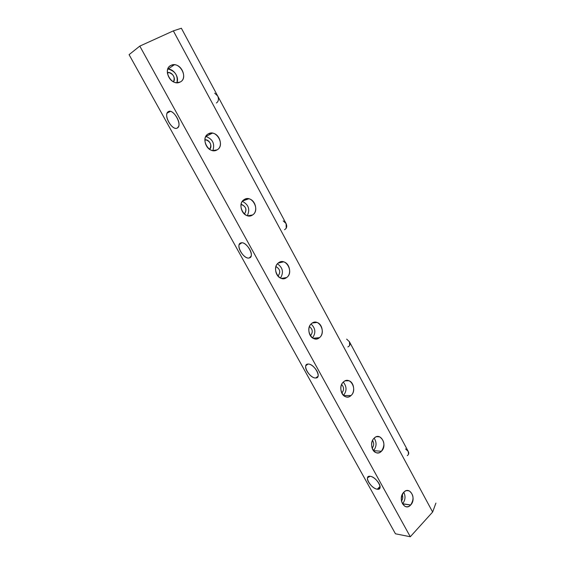 <?xml version="1.0" encoding="UTF-8"?>
<svg xmlns="http://www.w3.org/2000/svg" width="565" height="565" viewBox="0 0 565 565"><rect width="100%" height="100%" fill="white"/><g stroke="black" fill="none" stroke-linecap="round" stroke-linejoin="round"><path stroke-width="0.85" d="M169.387 66.493L171.004 65.356C163.786 68.301 168.314 82.426 176.541 82.695L180.108 82.052C187.29 78.973 182.615 64.883 174.338 64.742L171.004 65.356L169.387 66.493M402.605 503.74C405.338 500.195 405.727 496.353 403.784 492.235C405.727 496.353 405.338 500.195 402.605 503.74L410.67 504.99C414.223 499.262 413.75 494.573 409.258 490.907C407.309 490.116 405.465 490.568 403.742 492.277C400.154 497.949 400.592 502.645 405.048 506.381C407.054 507.215 408.933 506.749 410.67 504.99L402.471 503.881M372.137 448.109L372.137 448.109C374.058 445.679 374.192 443.13 372.54 440.474C374.192 443.13 374.058 445.679 372.137 448.109M381.396 451.28L373.522 450.63L381.396 451.28C385.189 445.46 384.624 440.651 379.694 436.858C377.738 436.124 375.909 436.533 374.207 438.094C370.132 441.675 371.127 450.842 375.782 452.537C377.794 453.314 379.666 452.89 381.396 451.28C375.139 457.975 367.504 444.076 374.207 438.094C380.52 431.561 387.957 445.305 381.396 451.28M341.91 392.922L341.91 392.922C344.17 390.027 344.078 387.223 341.634 384.511C344.078 387.223 344.17 390.027 341.91 392.922M351.013 395.542L343.633 395.542L351.013 395.542C355.406 391.941 354.064 382.328 348.958 380.746C347.016 380.09 345.215 380.457 343.548 381.855C339.127 385.365 340.384 395.027 345.469 396.672C347.468 397.379 349.311 396.997 351.013 395.542C344.438 401.998 336.507 387.562 343.548 381.855C350.187 375.57 357.906 389.843 351.013 395.542M310.538 335.638L310.538 335.638C313.123 332.241 312.756 329.233 309.436 326.598C312.756 329.233 313.123 332.241 310.538 335.638M319.458 337.665L313.102 338.258L319.458 337.665C324.246 334.134 322.566 323.929 316.951 322.446C315.065 321.888 313.314 322.212 311.703 323.441C306.894 326.881 308.476 337.128 314.062 338.682C316.019 339.29 317.812 338.951 319.458 337.665C312.544 343.852 304.302 328.851 311.703 323.441C318.688 317.438 326.704 332.255 319.458 337.665M286.667 277.521L281.794 278.503L286.667 277.521C291.914 274.074 289.774 263.156 283.588 261.842L278.609 262.732C273.333 266.073 275.367 277.034 281.518 278.432L286.667 277.521C279.393 283.411 270.819 267.81 278.609 262.732C285.954 257.033 294.287 272.429 286.667 277.521M252.569 214.968L249.589 215.943L252.569 214.968C258.353 211.628 255.599 199.848 248.777 198.781L244.179 199.579C238.366 202.814 241.001 214.629 247.788 215.788L252.569 214.968C244.906 220.541 235.986 204.297 244.179 199.579C251.919 194.212 260.585 210.229 252.569 214.968M208.344 133.841C201.889 136.942 205.328 149.803 212.814 150.601L217.08 149.866C223.5 146.646 219.926 133.82 212.398 133.135L208.344 133.841C216.501 128.841 225.52 145.516 217.08 149.866C209.001 155.078 199.706 138.164 208.344 133.841M168.285 111.679L167.148 113.064C164.507 118.255 173.123 130.882 177.318 128.001L178.54 126.553C181.196 121.369 172.396 108.593 168.285 111.679C173.349 108.063 182.919 125.43 177.318 128.001C172.254 131.355 162.882 114.504 168.285 111.679M249.264 257.951L251.044 256.263C253.099 251.771 245.154 241.269 240.93 242.901L239.235 244.546C237.194 249.031 244.963 259.413 249.264 257.951C243.621 259.773 234.969 244.214 240.93 242.901C246.594 240.874 255.408 256.87 249.264 257.951M315.722 377.985L317.989 376.339C319.578 372.483 312.29 363.521 308.017 364.065L305.835 365.689C304.253 369.531 311.379 378.402 315.722 377.985C309.606 378.501 301.59 364.093 308.017 364.065C314.168 363.401 322.311 378.183 315.722 377.985M377.3 489.205L380.054 486.401L377.3 489.205L379.984 487.8C381.234 484.488 374.447 476.563 370.146 476.295L367.547 477.7C366.311 480.992 372.942 488.824 377.3 489.205C370.788 488.591 363.352 475.214 370.146 476.295C376.707 476.796 384.257 490.491 377.3 489.205M347.885 346.91C349.975 345.879 350.498 344.163 349.438 341.761L408.248 451.456L405.557 448.907L408.248 451.456L408.502 454.366M407.266 455.623C408.799 454.634 409.124 453.243 408.248 451.456L349.438 341.761L349.657 345.413M346.663 339.134L349.438 341.761L346.663 339.134M216.409 103C218.57 101.396 218.994 99.052 217.68 95.979L286.102 223.606L283.22 220.894L286.102 223.606L286.222 228.232M284.513 229.68C286.759 228.444 287.288 226.417 286.102 223.606L217.68 95.979C218.733 98.042 218.719 100.012 217.645 101.877M214.7 93.183L217.68 95.979L181.372 28.25L173.342 30.877L139.802 46.104L410.296 536.75L432.635 512.038L173.342 30.877L432.635 512.038L435.919 503.069L432.635 512.038L410.296 536.75L139.802 46.104L129.081 54.657L395.443 533.784L129.081 54.657L139.802 46.104L173.342 30.877L181.372 28.25L217.68 95.979L214.7 93.183M205.801 136.476L205.872 136.483C212.687 139.011 215.018 143.722 212.864 150.608C215.018 143.68 212.666 138.969 205.801 136.476M204.876 139.838C209.276 138.983 212.956 146.363 209.622 149.329C211.91 145.05 210.71 141.886 206.027 139.845L204.876 139.838M242.35 201.345C248.558 204.565 250.217 209.34 247.329 215.668C250.217 209.34 248.558 204.565 242.35 201.345M241.064 204.431C246.015 206.317 247.131 209.523 244.412 214.036C247.075 210.025 246.206 206.854 241.806 204.516L241.064 204.431M277.429 263.82C282.811 267.626 283.842 272.372 280.508 278.051C283.842 272.372 282.811 267.626 277.429 263.82M275.918 266.623C280.148 269.025 280.833 272.189 277.973 276.123C280.805 272.323 280.184 269.173 276.108 266.673L275.918 266.623M311.054 324.035C315.531 328.237 316.026 332.863 312.53 337.912C316.026 332.863 315.531 328.237 311.054 324.035M343.273 382.11C346.846 386.502 346.924 390.938 343.492 395.415C346.924 390.938 346.846 386.502 343.273 382.11M374.157 438.136C376.869 442.48 376.657 446.647 373.522 450.63C376.657 446.647 376.869 442.48 374.157 438.136M402.195 494.636C403.12 496.953 402.873 499.107 401.468 501.091C402.873 499.107 403.12 496.953 402.195 494.636M167.784 69.043L168.172 69.057C175.235 71.006 178.152 75.562 176.93 82.716C179.373 77.228 173.801 68.845 167.784 69.043M167.332 72.624C171.654 71.232 176.379 78.323 173.49 81.805C175.164 77.243 173.561 74.142 168.681 72.504L167.332 72.624M410.67 504.99C404.724 511.904 397.365 498.507 403.742 492.277C409.752 485.519 416.928 498.768 410.67 504.99M180.108 82.052C171.591 86.876 161.901 69.241 171.004 65.356C179.606 60.752 189.007 78.118 180.108 82.052M315.962 322.566L315.764 322.198L315.962 322.566M395.443 533.784L410.296 536.75L395.443 533.784M170.369 111.383L167.148 113.064M241.834 242.795L239.235 244.546M307.756 364.093L305.835 365.689M368.889 476.366L367.547 477.7M212.398 133.135L205.872 136.483M206.027 139.845L204.855 140.438M248.777 198.781L242.611 200.999M241.806 204.516L241.001 204.798M283.588 261.842L278.157 263.085M316.951 322.446L312.346 322.996M348.958 380.746L345.166 380.831M379.694 436.858L376.622 436.667M409.258 490.907L406.786 490.575M174.338 64.742L168.172 69.057M168.681 72.504L167.417 73.372"/></g></svg>
